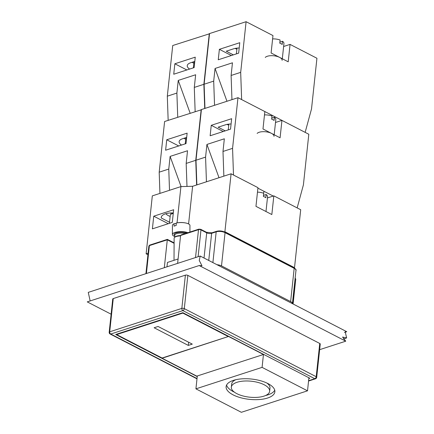 <?xml version="1.0" encoding="UTF-8"?>
<svg xmlns="http://www.w3.org/2000/svg" width="434" height="434" viewBox="0 0 434 434"><rect width="100%" height="100%" fill="white"/><g stroke="black" fill="none" stroke-linecap="round" stroke-linejoin="round"><path stroke-width="0.65" d="M181.217 234.875L180.598 235.483L198.512 229.667A0.873 0.58 -108 0 1 198.848 229.152L181.217 234.875M174.105 242.856L167.361 239.373L167.296 239.801L174.105 243.317M216.989 264.713A6.304 2.626 6.1 0 1 221.503 265.901L290.628 301.581A6.304 2.626 6.1 0 1 292.424 303.654L295.972 270.463A6.304 2.626 6.1 0 0 294.181 268.337A0.873 0.542 117.3 0 0 293.959 267.762C295.766 269.037 296.438 269.937 295.972 270.463M177.62 263.373L180.598 235.483M164.312 267.691L167.296 239.801L149.383 245.617A0.873 0.58 -108 0 1 149.719 245.101L148.867 246.062A1.752 0.727 6.1 0 1 149.383 245.617L146.404 273.507M166.982 266.823L167.453 262.434L178.092 258.984M176.475 222.989A8.756 2.908 0.3 0 1 185.942 223.038A22.687 22.687 0 0 0 176.475 222.989A8.756 2.908 0.3 0 0 176.193 223.049L176.182 225.474A8.756 2.908 -179.7 0 0 174.045 226.168L174.056 223.743A22.639 15.06 -108 0 1 176.193 223.521M187.889 232.711A8.756 2.908 -179.7 0 0 174.989 232.445A8.756 2.908 -179.7 0 0 172.396 234.49A8.756 2.908 -179.7 0 0 174.75 236.492M185.942 223.038A8.756 2.908 0.3 0 1 189.951 225.501L189.918 232.049M172.396 234.49L172.439 225.414A8.756 2.908 0.3 0 1 174.056 223.743M180.593 235.543A6.391 2.121 -179.7 0 0 175.157 236.883L174.582 237.387A7.004 2.327 -179.7 0 0 174.126 238.201L174.018 260.302M180.555 235.917A7.004 2.327 -179.7 0 0 174.582 237.387M206.443 181.797L205.575 157.113L206.931 144.446L224.34 138.793L222.989 151.461L223.857 176.144M206.931 144.446L219.013 177.712M222.989 151.461L232.564 148.352L237.978 97.688L264.849 111.56L262.982 128.974L280.082 137.8L281.943 120.386L308.813 134.258L303.399 184.917L297.154 207.897M196.868 184.906L196 160.222L201.414 109.558L237.978 97.688M196 160.222L205.575 157.113M210.137 135.766L211.255 125.317L231.653 118.694L230.535 129.142L210.137 135.766M233.503 175.038L232.564 148.352M273.214 196.059L257.904 188.161M211.255 125.317L223.25 131.507M231.083 123.988A11.561 4.812 -173.9 0 0 225.593 124.77L218.128 127.189L225.241 130.862M275.503 122.475L281.943 120.386M271.755 118.146L274.424 117.278L274.087 120.446A8.756 3.646 -173.9 0 0 272.991 119.773A8.756 3.646 -173.9 0 0 271.641 119.182L271.982 116.019A8.756 3.646 -173.9 0 0 264.49 114.901M274.19 134.757L275.818 119.556A8.756 3.646 -173.9 0 0 274.424 117.278M274.022 136.336A8.756 3.646 -173.9 0 0 271.532 133.39A8.756 3.646 -173.9 0 0 257.14 133.417M226.971 124.406A10.508 4.378 -173.9 0 0 228.772 125.171M177.734 117.245L176.888 93.071L178.238 80.409L195.653 74.757L194.296 87.418L195.148 111.598M190.157 113.214L178.238 80.409M176.888 93.071L167.312 96.18L168.159 120.354M174.853 63.776L195.251 57.158L194.134 67.606L173.736 74.225L174.853 63.776L186.848 69.972M194.795 61.411L190.683 62.746A11.561 4.812 -173.9 0 0 187.249 65.68A11.561 4.812 -173.9 0 0 189.642 69.066M209.513 33.771L172.727 45.521L167.312 96.18M209.286 33.651L203.871 84.31L194.296 87.418M203.871 84.31L204.723 108.484M191.964 62.333A10.508 4.378 -173.9 0 0 193.862 63.152M194.063 61.65A5.251 2.186 -173.9 0 0 193.993 61.916L193.358 67.856M169.51 190.293L168.766 169.065L170.117 156.397L187.531 150.744L186.175 163.412L186.983 186.43M181.081 186.582L170.117 156.397M168.766 169.065L159.191 172.173L159.934 193.401M166.732 139.77L187.13 133.146L186.012 143.594L165.62 150.218L166.732 139.77L178.727 145.96M186.674 137.404L182.562 138.739A11.561 4.812 -173.9 0 0 179.133 141.668A11.561 4.812 -173.9 0 0 181.52 145.054M201.392 109.759L164.605 121.509L159.191 172.173M201.164 109.639L195.75 160.303L186.175 163.412M195.75 160.303L196.618 184.987M183.842 138.321A10.508 4.378 -173.9 0 0 185.741 139.14M185.942 137.643A5.251 2.186 -173.9 0 0 185.871 137.909L185.237 143.849M214.548 105.299L213.696 81.12L215.052 68.458L232.461 62.805L231.11 75.467L231.957 99.646M215.052 68.458L226.966 101.263M231.11 75.467L240.686 72.359L246.1 21.7L272.97 35.572L271.104 52.986L288.203 61.812L290.064 44.398L316.934 58.264L311.52 108.929L305.151 132.365L241.64 99.581L240.686 72.359M204.973 108.408L204.121 84.229L209.535 33.57L246.1 21.7M204.121 84.229L213.696 81.12M218.259 59.773L219.376 49.324L239.774 42.706L238.657 53.154L218.259 59.773M219.376 49.324L231.371 55.519M239.205 48A11.561 4.812 -173.9 0 0 233.714 48.776L226.25 51.201L233.362 54.868M283.624 46.487L290.064 44.398M279.876 42.152L282.545 41.29L282.203 44.452A8.756 3.646 -173.9 0 0 281.113 43.78A8.756 3.646 -173.9 0 0 279.762 43.194L280.104 40.026A8.756 3.646 -173.9 0 0 272.612 38.908M282.312 58.769L283.939 43.563A8.756 3.646 -173.9 0 0 282.545 41.29M282.143 60.348A8.756 3.646 -173.9 0 0 279.653 57.396A8.756 3.646 -173.9 0 0 265.261 57.429M235.092 48.413A10.508 4.378 -173.9 0 0 236.893 49.183M200.193 256.044L346.75 331.695L345.214 331.826L346.647 337.934L342.594 337.05L345.735 341.195L199.179 265.543L201.989 265.792L199.271 260.498L200.193 256.044L88.265 292.38L90.153 300.936M199.179 265.543L87.25 301.88L111.115 314.194M345.735 341.195L319.652 349.663M346.75 331.695L344.46 332.439M274.749 390.193A24.516 10.21 6.1 0 1 265.575 395.515M234.431 392.184A24.516 10.21 6.1 0 1 226.586 385.05M235.76 379.728A19.264 8.024 -173.9 0 0 231.68 383.992L231.344 387.155A19.264 8.024 6.1 0 1 243.637 381.074A19.264 8.024 6.1 0 1 264.176 384.763A19.264 8.024 6.1 0 1 269.65 391.251A19.264 8.024 6.1 0 1 249.648 397.181A19.264 8.024 6.1 0 1 231.344 387.155M269.65 391.251L269.991 388.083A19.264 8.024 -173.9 0 0 266.905 383.059M307.516 390.822L241.353 412.3L195.924 388.848L262.082 367.37L307.516 390.822L308.91 377.759M267.908 383.553A24.516 10.21 6.1 0 1 274.874 391.81A24.516 10.21 6.1 0 1 249.414 399.356A24.516 10.21 6.1 0 1 226.119 386.596A24.516 10.21 6.1 0 1 241.765 378.855A24.516 10.21 6.1 0 1 267.908 383.553M188.307 345.41L188.649 342.247L158.084 326.471L192.289 344.119L188.307 345.41L154.113 327.757L158.095 326.466M228.756 336.594L263.443 354.497L196.781 376.137L162.099 358.234L228.778 336.393M113.258 298.57L109.704 331.815A1.752 0.727 -173.9 0 0 109.184 332.26L112.737 299.015A1.752 0.727 6.1 0 1 113.258 298.57L185.389 275.156A1.752 0.727 6.1 0 1 187.851 275.378L319.749 343.468A1.752 0.727 6.1 0 1 320.249 344.059L316.695 377.303A1.752 0.727 -173.9 0 0 316.196 376.712L184.298 308.628A1.752 1.085 117.3 0 1 182.888 310.614A1.752 1.166 -108 0 1 181.835 308.4L109.704 331.815A1.752 1.166 72 0 0 110.757 334.028A1.752 1.085 117.3 0 1 110.122 334.001L196.993 378.844M197.231 376.576L115.688 334.484L182.844 312.681L309.854 378.247L308.824 378.584M182.833 313.093L228.262 336.545L162.104 358.028L116.67 334.576L182.833 313.093L182.877 312.697M228.306 336.149L228.262 336.545M116.719 334.147L116.67 334.576M263.481 354.307L262.082 367.37M197.296 375.969L195.924 388.848M267.442 197.937L273.832 195.859L271.836 214.542L255.962 206.345L257.959 187.662L231.089 173.795L192.615 186.284L180.924 186.587L152.318 195.875L146.128 253.819L148.102 253.174M172.293 222.398L152.394 228.859L153.75 216.192L173.649 209.736L172.293 222.398M153.75 216.192L168.289 223.7M173.307 212.915A14.007 5.832 -173.9 0 0 161.247 217.401A14.007 5.832 -173.9 0 0 161.253 217.976L169.537 222.251M161.377 216.843L161.253 217.976M224.438 231.886L224.899 231.74L294.512 267.669L300.702 209.731L273.832 195.859M224.899 231.74L231.089 173.795M188.589 223.933L192.615 186.284M177.045 222.875L180.924 186.587M147.934 254.753L146.128 253.819M294.512 267.669L294.068 267.816M263.498 195.403L266.167 194.535L265.83 197.703A8.756 3.646 -173.9 0 0 263.384 196.439L263.726 193.276A8.756 3.646 -173.9 0 0 257.481 192.143M265.988 211.521L267.561 196.814A8.756 3.646 -173.9 0 0 266.167 194.535M173.258 213.36A4.817 2.007 -173.9 0 0 172.2 213.593A4.817 2.007 -173.9 0 0 171.397 213.962L170.98 214.233A5.251 2.186 -173.9 0 0 170.291 215.166L169.417 223.331M165.864 213.707A10.508 4.378 -173.9 0 0 170.161 216.403M173.242 213.544A5.251 2.186 -173.9 0 0 171.853 213.832A5.251 2.186 -173.9 0 0 170.98 214.233M195.528 257.557L198.512 229.667A1.752 0.727 6.1 0 1 200.975 229.895A0.873 0.542 -62.7 0 0 200.758 229.32L198.848 229.152M295.158 278.091A0.873 0.542 117.3 0 1 295.256 278.568A1.752 0.727 6.1 0 1 295.755 279.154L295.039 277.988M198.105 256.722L200.975 229.895L206.714 232.857A0.873 0.542 -62.7 0 0 206.492 232.282L200.752 229.32M295.115 278.492L292.57 303.729M204.023 258.018L206.714 232.857A3.505 1.459 -173.9 0 0 211.646 233.313A0.873 0.58 -108 0 1 211.982 232.792L206.492 232.282M208.743 260.454L211.646 233.313L216.181 231.837A0.873 0.58 -108 0 1 216.523 231.322L211.982 232.792M212.893 262.597L216.181 231.837A6.304 2.626 6.1 0 1 225.056 232.657A0.873 0.542 -62.7 0 0 224.839 232.076C222.094 230.855 219.322 230.606 216.523 231.322M221.503 265.901L225.056 232.657L294.181 268.337L290.628 301.581M186.701 233.096A7.09 2.354 -179.7 0 0 177.387 232.526A7.09 2.354 -179.7 0 0 174.756 235.526M174.745 237.241L174.756 235.163A6.391 2.121 0.3 0 1 178.428 233.264A6.391 2.121 0.3 0 1 185.215 233.579M197.02 378.562L110.757 334.028L182.888 310.614L314.786 378.703A1.752 1.085 -62.7 0 0 316.196 376.712L319.749 343.468M187.851 275.378L184.298 308.628A1.752 0.727 -173.9 0 0 181.835 308.4L185.389 275.156M308.563 381.036L315.496 378.784A1.752 1.166 -108 0 1 314.786 378.703L308.596 380.71M170.671 212.948A5.165 2.154 -173.9 0 0 170.915 213.452M170.822 214.342L170.963 212.996A4.817 2.007 6.1 0 1 170.974 212.931M167.361 239.373L149.725 245.096M293.959 267.762L224.839 232.076M145.916 273.664L148.867 246.062M293.096 304.001L295.755 279.154M263.926 191.269L263.709 193.271M228.886 124.108L228.268 129.88M272.047 115.276L271.966 116.014M237.007 48.12L236.389 53.887M343.495 338.959L346.647 337.934M315.496 378.784A1.752 1.752 0 0 0 316.695 377.303M109.184 332.26A1.752 1.752 0 0 0 110.122 334.001"/></g></svg>

